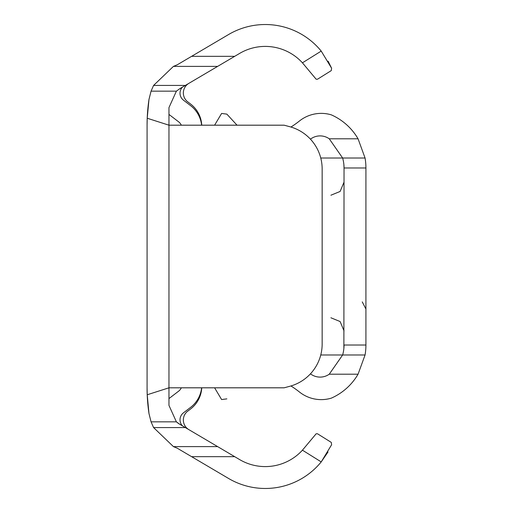 <?xml version="1.0" encoding="UTF-8"?>
<svg xmlns="http://www.w3.org/2000/svg" width="513" height="513" viewBox="0 0 513 513"><rect width="100%" height="100%" fill="white"/><g stroke="black" fill="none" stroke-linecap="round" stroke-linejoin="round"><path stroke-width="0.77" d="M168.963 398.575L178.665 391.143A8.753 8.753 0 0 0 181.313 387.809M201.622 125.191A28.523 28.523 0 0 0 190.618 105.652L183.442 100.15A8.753 8.753 0 0 1 182.448 87.139M188.842 83.369A11.171 11.171 0 0 0 187.174 101.407L190.618 104.043A28.523 28.523 0 0 1 201.75 125.191M147.077 172.195L147.077 125.191A175.074 175.074 0 0 1 148.975 99.471A43.772 43.772 0 0 1 149.026 99.144M149.026 413.856A43.772 43.772 0 0 1 148.975 413.529L147.218 394.76L147.077 387.809L147.077 125.191L147.218 118.24L148.975 99.471L151.059 91.167L153.586 85.427L173.432 66.389L177.299 64.773L228.567 34.538A72.218 72.218 0 0 1 321.215 51.095L331.616 68.255L331.263 70.621L317.476 79.233L316.162 79.233L302.439 62.823L321.215 51.095M191.612 456.666L228.567 478.462A72.218 72.218 0 0 0 321.215 461.905L302.439 450.177A50.332 50.332 0 0 1 239.686 459.616L234.691 456.666L191.612 456.666L177.299 448.227L173.432 446.611L153.586 427.573L151.059 421.833L176.389 421.833L179.73 424.257A21.886 21.886 0 0 1 176.389 421.833L168.963 405.405L168.963 387.809L147.218 394.76M302.439 62.823A50.332 50.332 0 0 0 239.686 53.384L179.73 88.743L176.389 91.167L168.963 107.595L168.963 387.809L284.144 387.809L289.71 386.315A43.772 43.772 0 0 0 322.151 344.037L322.151 168.963A43.772 43.772 0 0 0 289.71 126.685L284.144 125.191L168.963 125.191L147.218 118.24M151.059 421.833L148.975 413.529A175.074 175.074 0 0 1 147.077 387.809L147.077 340.805M331.616 68.255L328.121 61.201M302.439 450.177L316.162 433.767L317.476 433.767L331.263 442.379L331.616 444.745L321.215 461.905L328.006 452.004M179.73 424.257L234.691 456.666M303.658 64.208L303.952 64.555M188.842 429.631A11.171 11.171 0 0 1 187.174 411.593L190.618 408.957A28.523 28.523 0 0 0 201.75 387.809M181.313 125.191A8.753 8.753 0 0 0 178.665 121.857L168.963 114.425M201.622 387.809A28.523 28.523 0 0 1 190.618 407.348L183.442 412.85A8.753 8.753 0 0 0 182.448 425.861M343.877 348.417L344.037 167.975A36.192 36.192 0 0 0 342.639 158.017L329.256 138.799L358.061 138.799A58.078 58.078 0 0 0 331.315 114.854A35.012 35.012 0 0 0 299.4 121.03A91.083 91.083 0 0 1 290.942 127.032M358.061 138.799L365.064 158.017A58.078 58.078 0 0 1 365.923 167.975L365.923 345.025A58.078 58.078 0 0 1 365.064 354.983L358.061 374.201A58.078 58.078 0 0 1 331.315 398.146A35.012 35.012 0 0 1 299.4 391.97A91.083 91.083 0 0 0 290.942 385.968M365.923 204.437L365.923 208.124M343.877 164.583L344.037 167.975L365.923 167.975A58.078 58.078 0 0 0 365.064 158.017L363.922 158.017M310.442 373.836A15.903 15.903 0 0 0 329.256 374.201L342.639 354.983L320.766 354.983M320.766 158.017L365.064 158.017M310.442 139.164A15.903 15.903 0 0 1 329.256 138.799M214.594 125.191L221.61 113.45L226.861 114.13L236.859 124.999M226.861 398.87L221.61 399.55L214.594 387.809M329.256 374.201L358.061 374.201M365.064 354.983L342.639 354.983A36.192 36.192 0 0 0 344.037 345.025L365.923 345.025A58.078 58.078 0 0 1 365.064 354.983M234.691 56.334L191.612 56.334M153.586 85.427L185.353 85.427M173.432 66.389L217.634 66.389M151.059 91.167L176.389 91.167M153.586 427.573L185.353 427.573M173.432 446.611L217.634 446.611M330.904 195.222L340.119 191.452L344.037 182.096L340.119 191.452L330.904 195.222M362.249 301.894L365.923 309.025M330.904 317.778L340.119 321.548L344.037 330.904"/></g></svg>
